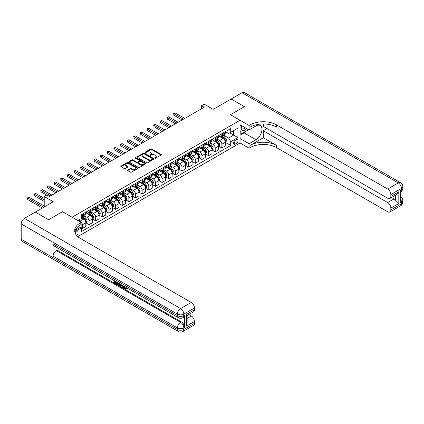 <?xml version="1.0" encoding="UTF-8"?>
<svg xmlns="http://www.w3.org/2000/svg" width="424" height="424" viewBox="0 0 424 424"><rect width="100%" height="100%" fill="white"/><g stroke="black" fill="none" stroke-linecap="round" stroke-linejoin="round"><path stroke-width="0.64" d="M154.813 158.194A0.514 0.297 0 0 0 155.544 158.194L161.083 154.993A0.737 0.424 0 0 0 161.3 154.691A0.737 0.424 0 0 0 161.083 154.394L151.697 148.972A0.737 0.424 0 0 0 150.653 148.972L145.109 152.174A0.514 0.297 0 0 0 145.84 152.592L146.556 152.179A2.359 1.362 0 0 1 149.895 152.179L150.679 152.629A2.359 1.362 0 0 1 151.368 153.594A2.359 1.362 0 0 1 150.679 154.559L149.964 154.972A0.514 0.297 0 0 0 150.69 155.396L151.41 154.977A2.359 1.362 0 0 1 154.749 154.977L155.529 155.433A2.359 1.362 0 0 1 156.223 156.398A2.359 1.362 0 0 1 155.529 157.357L154.813 157.77A0.514 0.297 0 0 0 154.813 158.194L154.813 157.77M76.776 235.633A2.406 1.389 120 0 0 78 233.544A2.406 1.389 120 0 0 77.566 231.886A2.406 1.389 120 0 0 76.362 232.002A2.406 1.389 120 0 0 75.207 233.195M127.751 169.992A0.737 0.424 0 0 0 127.539 170.294A0.737 0.424 0 0 0 127.751 170.596L130.385 172.118A0.737 0.424 0 0 0 131.429 172.118L137.588 168.561A0.737 0.424 0 0 0 137.8 168.259A0.737 0.424 0 0 0 137.588 167.957L128.196 162.54A0.737 0.424 0 0 0 127.152 162.54L120.999 166.091A0.737 0.424 0 0 0 120.782 166.393A0.737 0.424 0 0 0 120.999 166.696L124.179 168.529A0.737 0.424 0 0 0 125.223 168.529L127.857 167.008A0.737 0.424 0 0 0 128.075 166.712A0.737 0.424 0 0 0 127.857 166.409L126.278 165.498A1.972 1.139 0 0 1 125.7 164.692A1.972 1.139 0 0 1 126.919 163.638A1.972 1.139 0 0 1 129.071 163.887L135.251 167.453A1.972 1.139 0 0 1 135.828 168.259A1.972 1.139 0 0 1 134.609 169.314A1.972 1.139 0 0 1 132.463 169.065L131.429 168.471A0.737 0.424 0 0 0 130.385 168.471L127.751 169.992L127.751 170.596L130.385 169.086L130.385 168.471M263.309 123.962L263.309 126.432L387.663 198.225A4.51 2.602 -120 0 0 389.916 198.448L396.435 194.685L398.82 191.781L398.82 203.504L390.849 208.105L390.849 209.912L401.48 203.78L401.48 202.243L400.68 202.704L400.68 190.429L401.48 189.973L401.48 188.436L390.849 194.574A4.51 2.602 -120 0 0 387.663 189.051L398.29 182.914L242.056 92.713L231.16 99.004L244.447 106.673L230.471 114.74L244.42 106.689L231.133 99.02L213.198 109.371L204.167 104.156L201.506 105.693L204.167 107.224L49.523 196.508L46.868 194.971L44.213 196.508L44.213 206.939M21.2 239.247L177.433 329.448A4.51 2.602 120 0 0 178.372 331.51L22.133 241.309A4.51 2.602 -60 0 1 21.2 239.247L21.2 223.904A4.51 2.602 -60 0 1 24.391 218.381L35.282 212.09L48.569 219.764L62.545 211.693L48.596 219.749L35.309 212.074L53.244 201.723L44.213 196.508M75.212 230.301L81.143 226.882L81.143 222.43L62.545 211.693L72.112 217.215L240.037 120.262L240.037 142.968L249.068 148.183L250.028 147.632A18.789 10.849 180 0 1 276.596 147.632L387.663 211.756A4.51 2.602 -120 0 0 389.916 211.979A4.51 2.602 -120 0 0 390.849 209.912M250.028 124.926A18.789 10.849 180 0 1 276.596 124.926L276.596 127.136A18.789 10.849 180 0 0 250.028 127.136L250.028 124.926L249.068 125.478L230.471 114.74L240.037 120.262M146.609 162.747A0.737 0.424 0 0 0 147.653 162.747L153.806 159.196A0.737 0.424 0 0 0 154.023 158.894A0.737 0.424 0 0 0 153.806 158.592L144.42 153.175A0.737 0.424 0 0 0 143.376 153.175L137.222 156.726A0.737 0.424 0 0 0 137.005 157.028A0.737 0.424 0 0 0 137.222 157.331L146.609 162.747M135.627 158.306A0.514 0.297 0 0 1 136.152 158.38L145.686 163.887L139.544 167.432A0.737 0.424 0 0 1 138.5 167.432L129.108 162.01L131.742 160.5L131.742 159.89L129.108 161.412A0.737 0.424 0 0 0 128.896 161.708A0.737 0.424 0 0 0 129.108 162.01L129.108 161.412M131.742 160.5A0.737 0.424 0 0 1 132.786 160.5L132.786 159.89A0.737 0.424 0 0 0 131.742 159.89M132.786 159.89L136.597 162.085A0.737 0.424 0 0 0 137.636 162.085L139.385 161.078A0.737 0.424 0 0 0 139.602 160.776A0.737 0.424 0 0 0 139.385 160.473L135.42 158.189A0.514 0.297 0 0 1 136.152 157.765L145.697 163.277A0.737 0.424 0 0 1 145.914 163.579A0.737 0.424 0 0 1 145.697 163.881L145.697 163.277M236.369 139.687L235.198 140.36A2.332 1.346 120 0 0 233.677 142.411A2.332 1.346 120 0 0 234.037 144.282A2.332 1.346 120 0 0 235.198 144.165L236.369 143.492A2.332 1.346 120 0 0 237.891 141.436A2.332 1.346 120 0 0 237.535 139.57A2.332 1.346 120 0 0 236.369 139.687M77.799 236.634L240.037 142.968M225.393 131.631L228.61 133.486L230.736 132.262L230.736 128.546L81.408 214.761L81.408 218.471L77.846 220.528M230.736 132.262L237.912 128.117L237.912 137.567L230.736 141.711L228.61 138.028L223.326 134.98M225.393 142.337L230.736 145.421L230.736 141.711M230.736 145.421L81.408 231.637L81.408 227.921L74.783 231.748M201.506 105.693L201.506 108.761M229.728 132.845L233.661 135.113L233.661 130.571L237.912 128.117M228.61 138.028L233.661 135.113L237.912 137.567M81.408 227.953L82.367 228.504L82.367 224.794A3.005 1.733 -120 0 0 80.242 221.111L78.541 220.13M82.367 228.504L85.818 226.511L85.818 222.801A3.005 1.733 -120 0 0 83.692 219.118L81.408 217.798M85.897 222.876L89.008 224.672L89.008 220.957A3.005 1.733 -120 0 0 86.883 217.279L83.83 215.514M89.008 224.672L92.464 222.679L92.464 218.964A3.005 1.733 -120 0 0 90.338 215.281L85.818 212.673M92.543 219.044L95.649 220.835L95.649 217.125A3.005 1.733 -120 0 0 93.524 213.442L90.471 211.682M95.649 220.835L99.105 218.842L99.105 215.127A3.005 1.733 -120 0 0 96.979 211.449L92.464 208.841M99.184 215.207L102.295 217.003L102.295 213.288A3.005 1.733 -120 0 0 100.17 209.604L97.117 207.845M102.295 217.003L105.746 215.005L105.746 211.295A3.005 1.733 -120 0 0 103.62 207.612L99.105 205.004M105.825 211.369L108.936 213.166L108.936 209.456A3.005 1.733 -120 0 0 106.811 205.773L103.758 204.008M108.936 213.166L112.392 211.173L112.392 207.458A3.005 1.733 -120 0 0 110.267 203.78L105.746 201.172M112.471 207.537L115.577 209.329L115.577 205.619A3.005 1.733 -120 0 0 113.452 201.935L110.399 200.176M115.577 209.329L119.033 207.336L119.033 203.626A3.005 1.733 -120 0 0 116.907 199.943L112.392 197.335M119.112 203.7L122.223 205.497L122.223 201.782A3.005 1.733 -120 0 0 120.098 198.103L117.045 196.339M122.223 205.497L125.674 203.504L125.674 199.789A3.005 1.733 -120 0 0 123.548 196.105L119.033 193.498M125.753 199.868L128.864 201.66L128.864 197.95A3.005 1.733 -120 0 0 126.739 194.266L123.686 192.507M128.864 201.66L132.32 199.667L132.32 195.952A3.005 1.733 -120 0 0 130.195 192.273L125.674 189.666M132.399 196.031L135.505 197.828L135.505 194.113A3.005 1.733 -120 0 0 133.38 190.429L130.327 188.669M135.505 197.828L138.961 195.83L138.961 192.12A3.005 1.733 -120 0 0 136.835 188.436L132.32 185.829M139.04 192.194L142.151 193.991L142.151 190.281A3.005 1.733 -120 0 0 140.026 186.597L136.973 184.832M142.151 193.991L145.602 191.998L145.602 188.282A3.005 1.733 -120 0 0 143.476 184.604L138.961 181.997M145.681 188.362L148.792 190.153L148.792 186.443A3.005 1.733 -120 0 0 146.667 182.76L143.614 181M148.792 190.153L152.248 188.161L152.248 184.451A3.005 1.733 -120 0 0 150.123 180.767L145.602 178.16M152.327 184.525L155.433 186.322L155.433 182.606A3.005 1.733 -120 0 0 153.308 178.928L150.255 177.163M155.433 186.322L158.889 184.323L158.889 180.613A3.005 1.733 -120 0 0 156.763 176.93L152.248 174.322M158.968 180.693L162.079 182.484L162.079 178.774A3.005 1.733 -120 0 0 159.954 175.091L156.901 173.331M162.079 182.484L165.53 180.492L165.53 176.776A3.005 1.733 -120 0 0 163.404 173.098L158.889 170.49M165.609 176.856L168.72 178.652L168.72 174.937A3.005 1.733 -120 0 0 166.595 171.254L163.542 169.494M168.72 178.652L172.176 176.654L172.176 172.944A3.005 1.733 -120 0 0 170.051 169.261L165.53 166.653M172.255 173.018L175.361 174.815L175.361 171.1A3.005 1.733 -120 0 0 173.236 167.422L170.183 165.657M175.361 174.815L178.817 172.822L178.817 169.107A3.005 1.733 -120 0 0 176.691 165.429L172.176 162.816M178.896 169.187L182.007 170.978L182.007 167.268A3.005 1.733 -120 0 0 179.882 163.584L176.829 161.825M182.007 170.978L185.458 168.985L185.458 165.275A3.005 1.733 -120 0 0 183.332 161.592L178.817 158.984M185.537 165.349L188.648 167.146L188.648 163.431A3.005 1.733 -120 0 0 186.523 159.753L183.47 157.988M188.648 167.146L192.104 165.148L192.104 161.438A3.005 1.733 -120 0 0 189.978 157.755L185.458 155.147M192.183 161.512L195.289 163.309L195.289 159.599A3.005 1.733 -120 0 0 193.164 155.915L190.111 154.156M195.289 163.309L198.745 161.316L198.745 157.601A3.005 1.733 -120 0 0 196.619 153.923L192.104 151.315M198.824 157.68L201.935 159.477L201.935 155.762A3.005 1.733 -120 0 0 199.81 152.078L196.757 150.319M201.935 159.477L205.386 157.479L205.386 153.769A3.005 1.733 -120 0 0 203.26 150.085L198.745 147.478M205.465 153.843L208.576 155.64L208.576 151.924A3.005 1.733 -120 0 0 206.451 148.246L203.398 146.481M208.576 155.64L212.032 153.647L212.032 149.932A3.005 1.733 -120 0 0 209.907 146.254L205.386 143.641M212.111 150.011L215.217 151.803L215.217 148.093A3.005 1.733 -120 0 0 213.092 144.409L210.039 142.649M215.217 151.803L218.673 149.81L218.673 146.1A3.005 1.733 -120 0 0 216.547 142.416L212.032 139.809M218.752 146.174L221.863 147.971L221.863 144.255A3.005 1.733 -120 0 0 219.738 140.577L216.685 138.812M221.863 147.971L225.314 145.973L225.314 142.263A3.005 1.733 -120 0 0 223.188 138.579L218.673 135.972M218.752 135.468L219.738 136.035A3.005 1.733 -120 0 0 221.238 136.184A3.005 1.733 -120 0 0 221.863 134.805L221.863 133.671M212.111 139.3L213.092 139.867A3.005 1.733 -120 0 0 214.597 140.021A3.005 1.733 -120 0 0 215.217 138.643L215.217 137.508M205.465 143.137L206.451 143.704A3.005 1.733 -120 0 0 207.956 143.853A3.005 1.733 -120 0 0 208.576 142.475L208.576 141.34M198.824 146.974L199.81 147.541A3.005 1.733 -120 0 0 201.31 147.69A3.005 1.733 -120 0 0 201.935 146.312L201.935 145.178M192.183 150.806L193.164 151.373A3.005 1.733 -120 0 0 194.669 151.522A3.005 1.733 -120 0 0 195.289 150.149L195.289 149.01M185.537 154.643L186.523 155.211A3.005 1.733 -120 0 0 188.028 155.359A3.005 1.733 -120 0 0 188.648 153.981L188.648 152.847M178.896 158.475L179.882 159.042A3.005 1.733 -120 0 0 181.382 159.196A3.005 1.733 -120 0 0 182.007 157.818L182.007 156.684M172.255 162.312L173.236 162.88A3.005 1.733 -120 0 0 174.741 163.028A3.005 1.733 -120 0 0 175.361 161.65L175.361 160.516M165.609 166.15L166.595 166.717A3.005 1.733 -120 0 0 168.1 166.865A3.005 1.733 -120 0 0 168.72 165.487L168.72 164.353M158.968 169.982L159.954 170.549A3.005 1.733 -120 0 0 161.454 170.697A3.005 1.733 -120 0 0 162.079 169.324L162.079 168.19M152.327 173.819L153.308 174.386A3.005 1.733 -120 0 0 154.813 174.534A3.005 1.733 -120 0 0 155.433 173.156L155.433 172.022M145.681 177.651L146.667 178.218A3.005 1.733 -120 0 0 148.172 178.372A3.005 1.733 -120 0 0 148.792 176.994L148.792 175.859M139.04 181.488L140.026 182.055A3.005 1.733 -120 0 0 141.526 182.203A3.005 1.733 -120 0 0 142.151 180.831L142.151 179.691M132.399 185.325L133.38 185.892A3.005 1.733 -120 0 0 134.885 186.041A3.005 1.733 -120 0 0 135.505 184.663L135.505 183.528M125.753 189.157L126.739 189.724A3.005 1.733 -120 0 0 128.244 189.873A3.005 1.733 -120 0 0 128.864 188.5L128.864 187.366M119.112 192.994L120.098 193.561A3.005 1.733 -120 0 0 121.598 193.71A3.005 1.733 -120 0 0 122.223 192.332L122.223 191.198M112.471 196.826L113.452 197.399A3.005 1.733 -120 0 0 114.957 197.547A3.005 1.733 -120 0 0 115.577 196.169L115.577 195.035M105.825 200.663L106.811 201.23A3.005 1.733 -120 0 0 108.316 201.379A3.005 1.733 -120 0 0 108.936 200.006L108.936 198.867M99.184 204.501L100.17 205.068A3.005 1.733 -120 0 0 101.67 205.216A3.005 1.733 -120 0 0 102.295 203.838L102.295 202.704M92.543 208.332L93.524 208.899A3.005 1.733 -120 0 0 95.029 209.048A3.005 1.733 -120 0 0 95.649 207.675L95.649 206.541M85.897 212.17L86.883 212.737A3.005 1.733 -120 0 0 88.388 212.885A3.005 1.733 -120 0 0 89.008 211.507L89.008 210.373M221.238 136.184L224.694 134.191A3.005 1.733 -120 0 0 225.314 132.813L225.314 131.679M214.597 140.021L218.053 138.023A3.005 1.733 -120 0 0 218.673 136.65L218.673 135.51M207.956 143.853L211.406 141.86A3.005 1.733 -120 0 0 212.032 140.482L212.032 139.348M201.31 147.69L204.766 145.692A3.005 1.733 -120 0 0 205.386 144.319L205.386 143.185M194.669 151.522L198.125 149.529A3.005 1.733 -120 0 0 198.745 148.151L198.745 147.017M188.028 155.359L191.478 153.366A3.005 1.733 -120 0 0 192.104 151.988L192.104 150.854M181.382 159.196L184.838 157.198A3.005 1.733 -120 0 0 185.458 155.825L185.458 154.686M174.741 163.028L178.197 161.035A3.005 1.733 -120 0 0 178.817 159.657L178.817 158.523M168.1 166.865L171.55 164.867A3.005 1.733 -120 0 0 172.176 163.494L172.176 162.36M161.454 170.697L164.91 168.704A3.005 1.733 -120 0 0 165.53 167.326L165.53 166.192M154.813 174.534L158.269 172.542A3.005 1.733 -120 0 0 158.889 171.163L158.889 170.029M148.172 178.372L151.622 176.373A3.005 1.733 -120 0 0 152.248 175.001L152.248 173.861M141.526 182.203L144.982 180.211A3.005 1.733 -120 0 0 145.602 178.833L145.602 177.698M134.885 186.041L138.341 184.048A3.005 1.733 -120 0 0 138.961 182.67L138.961 181.536M128.244 189.873L131.694 187.88A3.005 1.733 -120 0 0 132.32 186.502L132.32 185.368M121.598 193.71L125.053 191.717A3.005 1.733 -120 0 0 125.674 190.339L125.674 189.205M114.957 197.547L118.413 195.549A3.005 1.733 -120 0 0 119.033 194.176L119.033 193.037M108.316 201.379L111.766 199.386A3.005 1.733 -120 0 0 112.392 198.008L112.392 196.874M101.67 205.216L105.126 203.223A3.005 1.733 -120 0 0 105.746 201.845L105.746 200.711M95.029 209.048L98.485 207.055A3.005 1.733 -120 0 0 99.105 205.677L99.105 204.543M88.388 212.885L91.838 210.892A3.005 1.733 -120 0 0 92.464 209.514L92.464 208.38M81.408 216.844A3.005 1.733 -120 0 0 81.742 216.722L85.198 214.724A3.005 1.733 -120 0 0 85.818 213.352L85.818 212.212M81.742 216.722A3.005 1.733 -120 0 0 82.367 215.344L82.367 214.21M80.889 227.026L81.408 227.921M155.02 158.269L155.529 157.972A2.359 1.362 0 0 0 156.223 157.007L156.223 156.398M151.368 153.594L151.368 154.209A2.359 1.362 0 0 1 150.679 155.173L150.165 155.465M161.072 154.999L151.697 149.587A0.737 0.424 0 0 0 150.653 149.587L145.315 152.667M153.801 159.201L144.42 153.785A0.737 0.424 0 0 0 143.376 153.785L137.233 157.336M152.502 159.106A0.514 0.297 0 0 0 152.502 158.682L144.261 153.928A0.514 0.297 0 0 0 143.535 153.928L142.777 154.363A2.359 1.362 0 0 0 142.082 155.327A2.359 1.362 0 0 0 142.777 156.292L148.411 159.541A2.359 1.362 0 0 0 151.75 159.541L152.502 159.106L152.502 159.721A0.514 0.297 0 0 0 152.656 159.509L152.656 158.894M142.082 155.327L142.082 155.942A2.359 1.362 0 0 0 142.777 156.901L142.777 156.292M152.502 159.721L151.75 160.155A2.359 1.362 0 0 1 148.411 160.155L142.777 156.901M132.786 160.5L136.597 162.699A0.737 0.424 0 0 0 137.636 162.699L139.385 161.692A0.737 0.424 0 0 0 139.602 161.39L139.602 160.776M140.545 164.369A1.972 1.139 0 0 0 142.697 164.613A1.972 1.139 0 0 0 143.916 163.563A1.972 1.139 0 0 0 143.339 162.758L141.16 161.502A0.737 0.424 0 0 0 140.116 161.502L138.367 162.509A0.737 0.424 0 0 0 138.15 162.811A0.737 0.424 0 0 0 138.367 163.113L140.545 164.369L140.545 164.984A1.972 1.139 0 0 0 142.697 165.228A1.972 1.139 0 0 0 143.916 164.178L143.916 163.563M138.15 162.811L138.15 163.426A0.737 0.424 0 0 0 138.367 163.722L138.367 163.113M140.545 164.984L138.367 163.722M135.828 168.259L135.828 168.874A1.972 1.139 0 0 1 134.609 169.929A1.972 1.139 0 0 1 132.463 169.679L131.429 169.086A0.737 0.424 0 0 0 130.385 169.086M125.7 164.692L125.7 165.307A1.972 1.139 0 0 0 126.278 166.113L126.278 165.498M127.847 167.019L126.278 166.113M137.588 167.957L137.588 168.561L128.196 163.15A0.737 0.424 0 0 0 127.152 163.15L121.01 166.701M225.314 142.385L225.955 142.019L226.485 140.482A1.993 1.15 -120 0 0 225.849 138.786L223.676 135.887A5.75 3.318 -120 0 0 223.051 135.139M220.893 137.254A5.75 3.318 -120 0 0 219.712 136.019M224.773 140.938L225.409 140.567A1.993 1.15 -120 0 0 224.842 139.369L222.669 136.47A5.75 3.318 -120 0 0 222.038 135.722M221.508 136.03A4.77 2.756 60 0 1 222.287 136.92L224.126 139.374M184.769 118.423L175.229 112.917L173.904 113.685L173.904 115.217L182.113 119.955M221.402 136.088A5.75 3.318 60 0 1 222.033 136.841L223.475 138.765M173.904 115.217L173.607 113.515L183.438 119.192M173.607 113.515L175.229 112.917M218.673 146.222L219.309 145.851L219.844 144.319A1.993 1.15 -120 0 0 219.208 142.623L217.035 139.724A5.75 3.318 -120 0 0 216.41 138.971M214.247 141.086A5.75 3.318 -120 0 0 213.071 139.856M218.127 144.769L218.768 144.404A1.993 1.15 -120 0 0 218.196 143.206L216.028 140.307A5.75 3.318 -120 0 0 215.397 139.554M214.862 139.862A4.77 2.756 60 0 1 215.646 140.752L217.486 143.206M178.128 122.26L168.588 116.754L167.257 117.517L167.257 119.054L175.467 123.792M214.761 139.925A5.75 3.318 60 0 1 215.387 140.673L216.834 142.602M167.257 119.054L166.966 117.347L176.797 123.024M166.966 117.347L168.588 116.754M212.032 150.054L212.668 149.688L213.198 148.151A1.993 1.15 -120 0 0 212.562 146.455L210.394 143.561A5.75 3.318 -120 0 0 209.763 142.809M207.606 144.923A5.75 3.318 -120 0 0 206.43 143.694M211.486 148.607L212.122 148.236A1.993 1.15 -120 0 0 211.555 147.038L209.382 144.144A5.75 3.318 -120 0 0 208.756 143.392M208.221 143.699A4.77 2.756 60 0 1 209.006 144.589L210.839 147.043M171.482 126.092L161.947 120.586L160.617 121.354L160.617 122.886L168.826 127.629M208.12 143.757A5.75 3.318 60 0 1 208.746 144.51L210.187 146.439M160.617 122.886L160.325 121.185L170.157 126.861M160.325 121.185L161.947 120.586M205.386 153.891L206.027 153.52L206.557 151.988A1.993 1.15 -120 0 0 205.921 150.292L203.748 147.393A5.75 3.318 -120 0 0 203.123 146.64M200.965 148.76A5.75 3.318 -120 0 0 199.784 147.526M204.845 152.444L205.481 152.073A1.993 1.15 -120 0 0 204.914 150.875L202.741 147.976A5.75 3.318 -120 0 0 202.11 147.223M201.58 147.536A4.77 2.756 60 0 1 202.359 148.427L204.198 150.88M164.841 129.93L155.301 124.423L153.976 125.186L153.976 126.723L162.185 131.461M201.474 147.594A5.75 3.318 60 0 1 202.105 148.347L203.547 150.271M153.976 126.723L153.679 125.022L163.51 130.698M153.679 125.022L155.301 124.423M198.745 157.728L199.381 157.357L199.916 155.825A1.993 1.15 -120 0 0 199.28 154.129L197.107 151.23A5.75 3.318 -120 0 0 196.482 150.478M194.319 152.592A5.75 3.318 -120 0 0 193.143 151.363M198.199 156.276L198.84 155.91A1.993 1.15 -120 0 0 198.268 154.712L196.1 151.813A5.75 3.318 -120 0 0 195.469 151.061M194.934 151.368A4.77 2.756 60 0 1 195.718 152.258L197.558 154.712M158.2 133.761L148.66 128.255L147.329 129.023L147.329 130.56L155.539 135.298M194.833 151.426A5.75 3.318 60 0 1 195.459 152.179L196.906 154.108M147.329 130.56L147.038 128.854L156.869 134.53M147.038 128.854L148.66 128.255M241.744 125.7A4.887 2.82 120 0 0 242.078 130.454A4.887 2.82 120 0 0 246.333 128.737A4.887 2.82 120 0 0 246.54 128.467M240.037 126.58L240.631 125.053M247.902 129.256L247.473 130.359L241.738 133.671L240.037 131.249M240.037 132.691L241.738 133.671M241.908 125.79A3.344 1.929 120 0 0 242.305 128.811A3.344 1.929 120 0 0 245.12 127.645M240.037 138.521L249.068 143.736L255.979 139.745A8.454 4.881 120 0 0 261.502 132.299A8.454 4.881 120 0 0 260.204 125.52A8.454 4.881 120 0 0 255.979 125.939L249.068 129.93L249.068 125.478M249.068 143.736L249.068 148.183M263.309 137.752L250.028 145.421A18.789 10.849 180 0 1 276.596 145.421L263.309 137.752L263.309 130.788L267.083 128.61M390.849 208.105A4.51 2.602 -120 0 0 387.663 202.582L394.039 198.898A4.51 2.602 60 0 1 395.634 200.314L395.634 195.146M263.309 130.788L387.663 202.582M242.056 92.713A4.51 2.602 -60 0 1 244.309 92.49L400.548 182.691A4.51 2.602 120 0 0 398.29 182.914A4.51 2.602 60 0 1 401.48 188.436A4.51 2.602 180 0 0 402.8 186.597A4.51 4.51 0 0 0 400.548 182.691M240.037 124.714L249.068 129.93M389.916 198.448A4.51 2.602 -120 0 0 390.849 196.381L398.82 191.781M390.849 194.574L390.849 196.381M276.596 124.926L387.663 189.051M391.585 197.483L394.039 198.898M398.82 203.504L395.634 200.314M246.418 130.968A8.454 4.881 -60 0 1 244.076 132.876L240.037 135.208M240.037 134.222L241.367 133.454M124.174 286.391L125.531 288.585M123.787 286.195L124.73 288.702L125.356 288.776L126.05 288.05L126.5 288.431L125.705 289.269L124.773 289.152L123.331 285.93M121.19 285.898L120.559 286.666L120.082 286.391L120.888 284.515M122.907 285.686L123.543 287.901L123.119 288.145L122.642 287.87L122.282 286.529L120.92 285.744L120.559 286.666M115.259 281.912L115.259 282.691L117.141 283.778L117.141 284.202L116.717 284.451L114.385 283.105L114.385 280.762M116.934 282.236L116.51 282.633L114.835 281.663L114.835 282.941L115.259 282.691M53.085 243.848L177.433 315.642A4.51 2.602 120 0 0 178.372 317.703L54.018 245.909A4.51 2.602 -60 0 1 53.085 243.848L53.085 256.117A4.51 2.602 -60 0 1 56.275 250.595L57.07 250.139L181.419 321.927A4.51 2.602 60 0 1 184.61 327.45L184.61 315.18A4.51 2.602 60 0 1 183.677 317.242L182.877 317.703A4.51 2.602 -120 0 0 183.815 315.642L184.61 315.18M57.07 250.139L57.07 247.674M119.913 283.953L119.944 284.451L120.363 284.213L119.928 285.426L118.471 285.463L117.326 284.801L117.326 282.464M81.143 222.43L80.189 222.982A18.789 10.849 0 0 0 74.682 230.656A18.789 10.849 0 0 0 80.189 238.325L191.251 302.445A4.51 2.602 60 0 1 194.441 307.967L183.815 314.105L183.815 315.642A4.51 2.602 0 0 1 177.433 315.642L177.433 314.105L21.2 223.904M186.47 314.38L187.132 315.382L187.132 323.263L186.47 326.104L186.47 314.38L194.441 309.78L194.441 307.967M194.441 309.78A4.51 2.602 60 0 1 193.508 311.841L187.132 315.525M188.802 314.56L191.251 315.975A4.51 2.602 60 0 1 194.441 321.498L186.47 326.104M184.61 327.45L183.815 327.911L183.815 329.448L194.441 323.311L194.441 321.498M194.441 323.311A4.51 2.602 60 0 1 193.508 325.372L182.877 331.51A4.51 2.602 -120 0 0 183.815 329.448A4.51 2.602 0 0 1 177.433 329.448L177.433 327.911L53.085 256.117M80.189 222.982L80.189 225.192A18.789 10.849 0 0 0 74.783 231.758M114.835 282.941L116.717 284.027L117.141 283.778M116.717 284.027L116.717 284.451M114.835 281.022L116.701 282.098M116.51 282.209L116.51 282.633M119.944 284.451L119.504 285.67M117.777 282.723L117.777 284.637L118.434 285.018L119.186 285.193L119.462 283.693M118.206 282.967L118.206 284.393L119.616 284.949M117.777 284.637L118.206 284.393M118.434 285.018L118.863 284.774M122.313 285.341L123.119 288.145M121.306 284.758L121.057 285.4L122.144 286.025L121.895 285.098M121.577 284.912L121.985 285.442M121.057 285.4L121.481 285.151M124.73 288.702L125.16 288.452M123.744 286.64L124.153 286.401M125.626 288.294L126.076 288.675L126.5 288.431M126.076 288.675L125.705 289.269M192.104 161.56L192.74 161.194L193.27 159.657A1.993 1.15 -120 0 0 192.634 157.961L190.466 155.062A5.75 3.318 -120 0 0 189.835 154.315M187.678 156.429A5.75 3.318 -120 0 0 186.502 155.195M191.558 160.113L192.194 159.742A1.993 1.15 -120 0 0 191.627 158.544L189.454 155.645A5.75 3.318 -120 0 0 188.828 154.898M188.293 155.205A4.77 2.756 60 0 1 189.078 156.096L190.911 158.549M151.554 137.599L142.019 132.092L140.689 132.86L140.689 134.392L148.898 139.13M188.192 155.263A5.75 3.318 60 0 1 188.818 156.016L190.259 157.94M140.689 134.392L140.397 132.691L150.228 138.367M140.397 132.691L142.019 132.092M185.458 165.397L186.099 165.026L186.629 163.494A1.993 1.15 -120 0 0 185.993 161.798L183.82 158.899A5.75 3.318 -120 0 0 183.195 158.147M181.037 160.261A5.75 3.318 -120 0 0 179.856 159.032M184.917 163.945L185.553 163.579A1.993 1.15 -120 0 0 184.986 162.381L182.813 159.482A5.75 3.318 -120 0 0 182.182 158.73M181.652 159.037A4.77 2.756 60 0 1 182.431 159.933L184.27 162.381M144.913 141.436L135.373 135.929L134.048 136.692L134.048 138.229L142.257 142.968M181.546 159.101A5.75 3.318 60 0 1 182.177 159.848L183.619 161.777M134.048 138.229L133.751 136.523L143.582 142.199M133.751 136.523L135.373 135.929M178.817 169.229L179.453 168.863L179.988 167.326A1.993 1.15 -120 0 0 179.352 165.63L177.179 162.737A5.75 3.318 -120 0 0 176.554 161.984M174.391 164.099A5.75 3.318 -120 0 0 173.215 162.869M178.271 167.782L178.912 167.411A1.993 1.15 -120 0 0 178.34 166.213L176.172 163.32A5.75 3.318 -120 0 0 175.541 162.567M175.006 162.874A4.77 2.756 60 0 1 175.79 163.765L177.63 166.219M138.272 145.268L128.732 139.761L127.401 140.529L127.401 142.061L135.611 146.805M174.905 162.933A5.75 3.318 60 0 1 175.531 163.685L176.978 165.614M127.401 142.061L127.11 140.36L136.941 146.036M127.11 140.36L128.732 139.761M172.176 173.066L172.812 172.701L173.342 171.163A1.993 1.15 -120 0 0 172.706 169.468L170.538 166.568A5.75 3.318 -120 0 0 169.907 165.816M167.75 167.936A5.75 3.318 -120 0 0 166.574 166.701M171.63 171.619L172.266 171.248A1.993 1.15 -120 0 0 171.699 170.051L169.526 167.151A5.75 3.318 -120 0 0 168.9 166.399M168.365 166.712A4.77 2.756 60 0 1 169.149 167.602L170.983 170.056M131.626 149.105L122.091 143.598L120.761 144.367L120.761 145.898L128.97 150.637M168.264 166.77A5.75 3.318 60 0 1 168.89 167.522L170.331 169.446M120.761 145.898L120.469 144.197L130.3 149.873M120.469 144.197L122.091 143.598M165.53 176.903L166.171 176.532L166.701 175.001A1.993 1.15 -120 0 0 166.065 173.305L163.892 170.406A5.75 3.318 -120 0 0 163.267 169.653M161.109 171.768A5.75 3.318 -120 0 0 159.928 170.538M164.989 175.451L165.625 175.086A1.993 1.15 -120 0 0 165.058 173.888L162.885 170.989A5.75 3.318 -120 0 0 162.254 170.236M161.724 170.543A4.77 2.756 60 0 1 162.503 171.434L164.342 173.888M124.985 152.937L115.445 147.43L114.12 148.199L114.12 149.736L122.329 154.474M161.618 170.602A5.75 3.318 60 0 1 162.249 171.354L163.691 173.284M114.12 149.736L113.823 148.029L123.654 153.705M113.823 148.029L115.445 147.43M158.889 180.735L159.525 180.37L160.06 178.833A1.993 1.15 -120 0 0 159.424 177.137L157.251 174.238A5.75 3.318 -120 0 0 156.626 173.49M154.463 175.605A5.75 3.318 -120 0 0 153.287 174.37M158.343 179.288L158.984 178.917A1.993 1.15 -120 0 0 158.412 177.72L156.244 174.821A5.75 3.318 -120 0 0 155.613 174.073M155.078 174.381A4.77 2.756 60 0 1 155.862 175.271L157.702 177.725M118.344 156.774L108.804 151.267L107.473 152.036L107.473 153.567L115.683 158.311M154.977 174.439A5.75 3.318 60 0 1 155.603 175.192L157.05 177.115M107.473 153.567L107.182 151.866L117.013 157.543M107.182 151.866L108.804 151.267M152.248 184.573L152.884 184.202L153.414 182.67A1.993 1.15 -120 0 0 152.778 180.974L150.61 178.075A5.75 3.318 -120 0 0 149.979 177.322M147.822 179.442A5.75 3.318 -120 0 0 146.646 178.207M151.702 183.12L152.338 182.755A1.993 1.15 -120 0 0 151.771 181.557L149.598 178.658A5.75 3.318 -120 0 0 148.972 177.905M148.437 178.218A4.77 2.756 60 0 1 149.222 179.108L151.055 181.557M111.698 160.611L102.163 155.105L100.833 155.868L100.833 157.405L109.042 162.143M148.336 178.276A5.75 3.318 60 0 1 148.962 179.023L150.403 180.953M100.833 157.405L100.541 155.698L110.373 161.374M100.541 155.698L102.163 155.105M145.602 188.404L146.243 188.039L146.773 186.502A1.993 1.15 -120 0 0 146.137 184.806L143.964 181.912A5.75 3.318 -120 0 0 143.339 181.159M141.181 183.274A5.75 3.318 -120 0 0 139.999 182.044M145.061 186.958L145.697 186.587A1.993 1.15 -120 0 0 145.13 185.389L142.957 182.495A5.75 3.318 -120 0 0 142.326 181.742M141.796 182.05A4.77 2.756 60 0 1 142.575 182.94L144.414 185.394M105.057 164.443L95.517 158.936L94.192 159.705L94.192 161.237L102.401 165.98M141.69 182.108A5.75 3.318 60 0 1 142.321 182.861L143.763 184.79M94.192 161.237L93.895 159.535L103.726 165.212M93.895 159.535L95.517 158.936M138.961 192.242L139.597 191.876L140.132 190.339A1.993 1.15 -120 0 0 139.496 188.643L137.323 185.744A5.75 3.318 -120 0 0 136.698 184.991M134.535 187.111A5.75 3.318 -120 0 0 133.359 185.876M138.415 190.795L139.056 190.424A1.993 1.15 -120 0 0 138.484 189.226L136.316 186.327A5.75 3.318 -120 0 0 135.685 185.574M135.15 185.887A4.77 2.756 60 0 1 135.934 186.777L137.774 189.231M98.416 168.28L88.876 162.774L87.545 163.542L87.545 165.074L95.755 169.812M135.049 185.945A5.75 3.318 60 0 1 135.675 186.698L137.122 188.622M87.545 165.074L87.254 163.373L97.085 169.049M87.254 163.373L88.876 162.774M132.32 196.079L132.956 195.708L133.486 194.176A1.993 1.15 -120 0 0 132.85 192.48L130.682 189.581A5.75 3.318 -120 0 0 130.051 188.828M127.894 190.943A5.75 3.318 -120 0 0 126.718 189.714M131.774 194.627L132.41 194.261A1.993 1.15 -120 0 0 131.843 193.063L129.67 190.164A5.75 3.318 -120 0 0 129.044 189.411M128.509 189.719A4.77 2.756 60 0 1 129.293 190.609L131.127 193.063M91.77 172.112L82.235 166.606L80.905 167.374L80.905 168.911L89.114 173.649M128.408 189.782A5.75 3.318 60 0 1 129.034 190.53L130.475 192.459M80.905 168.911L80.613 167.204L90.445 172.881M80.613 167.204L82.235 166.606M125.674 199.911L126.315 199.545L126.845 198.008A1.993 1.15 -120 0 0 126.209 196.312L124.036 193.413A5.75 3.318 -120 0 0 123.41 192.666M121.253 194.78A5.75 3.318 -120 0 0 120.072 193.551M125.133 198.464L125.769 198.093A1.993 1.15 -120 0 0 125.202 196.895L123.029 193.996A5.75 3.318 -120 0 0 122.398 193.249M121.868 193.556A4.77 2.756 60 0 1 122.647 194.446L124.486 196.9M85.129 175.949L75.589 170.443L74.264 171.211L74.264 172.743L82.473 177.486M121.762 193.614A5.75 3.318 60 0 1 122.393 194.367L123.835 196.291M74.264 172.743L73.967 171.042L83.798 176.718M73.967 171.042L75.589 170.443M119.033 203.748L119.669 203.377L120.204 201.845A1.993 1.15 -120 0 0 119.568 200.149L117.395 197.25A5.75 3.318 -120 0 0 116.77 196.498M114.607 198.618A5.75 3.318 -120 0 0 113.431 197.383M118.487 202.296L119.128 201.93A1.993 1.15 -120 0 0 118.556 200.732L116.388 197.833A5.75 3.318 -120 0 0 115.757 197.081M115.222 197.393A4.77 2.756 60 0 1 116.006 198.284L117.846 200.732M78.488 179.787L68.948 174.28L67.617 175.043L67.617 176.58L75.827 181.318M115.121 197.452A5.75 3.318 60 0 1 115.747 198.199L117.194 200.128M67.617 176.58L67.326 174.879L77.157 180.55M67.326 174.879L68.948 174.28M112.392 207.58L113.028 207.214L113.558 205.677A1.993 1.15 -120 0 0 112.922 203.986L110.754 201.087A5.75 3.318 -120 0 0 110.123 200.335M107.966 202.449A5.75 3.318 -120 0 0 106.79 201.22M111.846 206.133L112.482 205.767A1.993 1.15 -120 0 0 111.915 204.569L109.742 201.67A5.75 3.318 -120 0 0 109.116 200.918M108.581 201.225A4.77 2.756 60 0 1 109.365 202.116L111.199 204.569M71.842 183.619L62.307 178.112L60.977 178.88L60.977 180.412L69.186 185.156M108.48 201.283A5.75 3.318 60 0 1 109.106 202.036L110.547 203.965M60.977 180.412L60.685 178.711L70.517 184.387M60.685 178.711L62.307 178.112M105.746 211.417L106.387 211.051L106.917 209.514A1.993 1.15 -120 0 0 106.281 207.818L104.108 204.919A5.75 3.318 -120 0 0 103.483 204.167M101.325 206.287A5.75 3.318 -120 0 0 100.144 205.052M105.205 209.97L105.841 209.599A1.993 1.15 -120 0 0 105.274 208.401L103.101 205.502A5.75 3.318 -120 0 0 102.47 204.75M101.94 205.062A4.77 2.756 60 0 1 102.719 205.953L104.558 208.407M65.201 187.456L55.661 181.949L54.336 182.718L54.336 184.249L62.545 188.987M101.834 205.121A5.75 3.318 60 0 1 102.465 205.873L103.907 207.797M54.336 184.249L54.039 182.548L63.87 188.224M54.039 182.548L55.661 181.949M99.105 215.254L99.741 214.883L100.276 213.352A1.993 1.15 -120 0 0 99.64 211.656L97.467 208.756A5.75 3.318 -120 0 0 96.842 208.004M94.679 210.119A5.75 3.318 -120 0 0 93.503 208.889M98.559 213.802L99.2 213.436A1.993 1.15 -120 0 0 98.628 212.239L96.46 209.339A5.75 3.318 -120 0 0 95.829 208.587M95.294 208.894A4.77 2.756 60 0 1 96.078 209.785L97.918 212.239M58.56 191.293L49.02 185.781L47.689 186.549L47.689 188.086L55.899 192.825M95.193 208.958A5.75 3.318 60 0 1 95.819 209.705L97.266 211.634M47.689 188.086L47.398 186.38L57.229 192.056M47.398 186.38L49.02 185.781M92.464 219.086L93.1 218.72L93.63 217.183A1.993 1.15 -120 0 0 92.994 215.487L90.826 212.588A5.75 3.318 -120 0 0 90.195 211.841M88.038 213.956A5.75 3.318 -120 0 0 86.862 212.726M91.918 217.639L92.554 217.268A1.993 1.15 -120 0 0 91.987 216.07L89.814 213.171A5.75 3.318 -120 0 0 89.188 212.424M88.653 212.731A4.77 2.756 60 0 1 89.438 213.622L91.271 216.076M51.914 195.125L42.379 189.618L41.049 190.387L41.049 191.918L46.603 195.125M88.552 212.79A5.75 3.318 60 0 1 89.178 213.542L90.619 215.466M41.049 191.918L40.757 190.217L50.589 195.893M40.757 190.217L42.379 189.618M85.818 222.923L86.459 222.552L86.989 221.021A1.993 1.15 -120 0 0 86.353 219.325L84.18 216.426A5.75 3.318 -120 0 0 83.555 215.673M85.277 221.471L85.913 221.105A1.993 1.15 -120 0 0 85.346 219.908L83.173 217.008A5.75 3.318 -120 0 0 82.542 216.256M82.012 216.569A4.77 2.756 60 0 1 82.791 217.459L84.63 219.908M44.213 198.347L35.733 193.455L34.408 194.219L34.408 195.756L44.213 201.416M81.906 216.627A5.75 3.318 60 0 1 82.537 217.38L83.978 219.303M34.408 195.756L34.111 194.054L44.213 199.879M34.111 194.054L35.733 193.455M44.213 206.016L29.092 197.287L27.761 198.056L27.761 199.587L42.352 208.009M27.761 199.587L27.47 197.886L43.677 207.246M27.47 197.886L29.092 197.287M80.242 221.111L83.692 219.118M86.883 217.279L90.338 215.281M93.524 213.442L96.979 211.449M100.17 209.604L103.62 207.612M106.811 205.773L110.267 203.78M113.452 201.935L116.907 199.943M120.098 198.103L123.548 196.105M126.739 194.266L130.195 192.273M133.38 190.429L136.835 188.436M140.026 186.597L143.476 184.604M146.667 182.76L150.123 180.767M153.308 178.928L156.763 176.93M159.954 175.091L163.404 173.098M166.595 171.254L170.051 169.261M173.236 167.422L176.691 165.429M179.882 163.584L183.332 161.592M186.523 159.753L189.978 157.755M193.164 155.915L196.619 153.923M199.81 152.078L203.26 150.085M206.451 148.246L209.907 146.254M213.092 144.409L216.547 142.416M219.738 140.577L223.188 138.579M221.863 134.805L225.314 132.813M221.863 144.255L225.314 142.263M215.217 148.093L218.673 146.1M215.217 138.643L218.673 136.65M208.576 151.924L212.032 149.932M208.576 142.475L212.032 140.482M201.935 155.762L205.386 153.769M201.935 146.312L205.386 144.319M195.289 159.599L198.745 157.601M195.289 150.149L198.745 148.151M188.648 163.431L192.104 161.438M188.648 153.981L192.104 151.988M182.007 167.268L185.458 165.275M182.007 157.818L185.458 155.825M175.361 171.1L178.817 169.107M175.361 161.65L178.817 159.657M168.72 174.937L172.176 172.944M168.72 165.487L172.176 163.494M162.079 178.774L165.53 176.776M162.079 169.324L165.53 167.326M155.433 182.606L158.889 180.613M155.433 173.156L158.889 171.163M148.792 186.443L152.248 184.451M148.792 176.994L152.248 175.001M142.151 190.281L145.602 188.282M142.151 180.831L145.602 178.833M135.505 194.113L138.961 192.12M135.505 184.663L138.961 182.67M128.864 197.95L132.32 195.952M128.864 188.5L132.32 186.502M122.223 201.782L125.674 199.789M122.223 192.332L125.674 190.339M115.577 205.619L119.033 203.626M115.577 196.169L119.033 194.176M108.936 209.456L112.392 207.458M108.936 200.006L112.392 198.008M102.295 213.288L105.746 211.295M102.295 203.838L105.746 201.845M95.649 217.125L99.105 215.127M95.649 207.675L99.105 205.677M89.008 220.957L92.464 218.964M89.008 211.507L92.464 209.514M82.367 224.794L85.818 222.801M82.367 215.344L85.818 213.352M233.82 142.019L236.369 143.492M233.555 143.211L235.198 144.165M155.529 157.972L155.529 157.357M149.964 155.396L149.964 154.972M150.679 155.173L150.679 154.559M145.109 152.592L145.109 152.174M150.653 149.587L150.653 148.972M151.697 149.587L151.697 148.972M161.083 154.993L161.083 154.394M137.222 157.331L137.222 156.726M143.376 153.785L143.376 153.175M144.42 153.785L144.42 153.175M153.806 159.196L153.806 158.592M148.411 160.155L148.411 159.541M151.75 160.155L151.75 159.541M136.597 162.699L136.597 162.085M137.636 162.699L137.636 162.085M139.385 161.692L139.385 161.078M136.152 158.38L136.152 157.765M131.429 169.086L131.429 168.471M132.463 169.679L132.463 169.065M127.857 167.008L127.857 166.409M120.999 166.696L120.999 166.091M127.152 163.15L127.152 162.54M128.196 163.15L128.196 162.54M225.165 141.277L226.469 140.519M222.669 136.47L223.676 135.887M221.1 137.376L222.033 136.841M224.842 139.369L225.849 138.786M224.683 140.148L225.409 140.567M218.524 145.109L219.828 144.356M216.028 140.307L217.035 139.724M214.459 141.208L215.387 140.673M218.196 143.206L219.208 142.623M218.037 143.985L218.768 144.404M211.883 148.946L213.187 148.193M209.382 144.144L210.394 143.561M207.818 145.045L208.746 144.51M211.555 147.038L212.562 146.455M211.396 147.817L212.122 148.236M205.237 152.778L206.541 152.025M202.741 147.976L203.748 147.393M201.172 148.882L202.105 148.347M204.914 150.875L205.921 150.292M204.755 151.654L205.481 152.073M198.596 156.615L199.9 155.862M196.1 151.813L197.107 151.23M194.531 152.714L195.459 152.179M198.268 154.712L199.28 154.129M198.109 155.486L198.84 155.91M250.028 145.421L250.028 147.632M276.596 145.421L276.596 147.632M400.68 199.349A4.51 2.602 60 0 1 401.48 202.243A4.51 2.602 180 0 0 402.8 200.404A4.51 4.51 0 0 0 400.68 196.582M400.548 205.841A4.51 4.51 0 0 0 402.8 201.935A4.51 2.602 0 0 1 401.48 203.78A4.51 2.602 60 0 1 400.548 205.841L389.916 211.979M400.68 191.955A4.51 4.51 0 0 0 402.8 188.129A4.51 2.602 0 0 1 401.48 189.973A4.51 2.602 60 0 1 400.68 191.945M244.076 132.876L255.979 139.745M24.391 218.381L180.624 308.582L191.251 302.445M56.275 250.595L180.624 322.388L181.419 321.927M187.132 318.355L191.251 315.975M180.624 308.582A4.51 2.602 120 0 0 177.433 314.105A4.51 2.602 180 0 0 183.815 314.105A4.51 2.602 -120 0 0 180.624 308.582M180.624 322.388A4.51 2.602 120 0 0 177.433 327.911A4.51 2.602 180 0 0 183.815 327.911A4.51 2.602 -120 0 0 180.624 322.388M191.955 160.452L193.259 159.694M189.454 155.645L190.466 155.062M187.89 156.551L188.818 156.016M191.627 158.544L192.634 157.961M191.468 159.323L192.194 159.742M185.309 164.284L186.613 163.532M182.813 159.482L183.82 158.899M181.244 160.389L182.177 159.848M184.986 162.381L185.993 161.798M184.827 163.161L185.553 163.579M178.668 168.121L179.972 167.369M176.172 163.32L177.179 162.737M174.603 164.221L175.531 163.685M178.34 166.213L179.352 165.63M178.181 166.992L178.912 167.411M172.027 171.953L173.331 171.201M169.526 167.151L170.538 166.568M167.962 168.058L168.89 167.522M171.699 170.051L172.706 169.468M171.54 170.83L172.266 171.248M165.381 175.79L166.685 175.038M162.885 170.989L163.892 170.406M161.316 171.89L162.249 171.354M165.058 173.888L166.065 173.305M164.899 174.662L165.625 175.086M158.74 179.628L160.044 178.875M156.244 174.821L157.251 174.238M154.675 175.727L155.603 175.192M158.412 177.72L159.424 177.137M158.253 178.499L158.984 178.917M152.099 183.459L153.403 182.707M149.598 178.658L150.61 178.075M148.034 179.564L148.962 179.023M151.771 181.557L152.778 180.974M151.612 182.336L152.338 182.755M145.453 187.297L146.762 186.544M142.957 182.495L143.964 181.912M141.388 183.396L142.321 182.861M145.13 185.389L146.137 184.806M144.971 186.168L145.697 186.587M138.812 191.129L140.116 190.376M136.316 186.327L137.323 185.744M134.747 187.233L135.675 186.698M138.484 189.226L139.496 188.643M138.325 190.005L139.056 190.424M132.171 194.966L133.475 194.213M129.67 190.164L130.682 189.581M128.106 191.065L129.034 190.53M131.843 193.063L132.85 192.48M131.684 193.837L132.41 194.261M125.525 198.803L126.834 198.05M123.029 193.996L124.036 193.413M121.46 194.902L122.393 194.367M125.202 196.895L126.209 196.312M125.043 197.674L125.769 198.093M118.884 202.635L120.188 201.882M116.388 197.833L117.395 197.25M114.819 198.739L115.747 198.199M118.556 200.732L119.568 200.149M118.397 201.511L119.128 201.93M112.243 206.472L113.547 205.72M109.742 201.67L110.754 201.087M108.178 202.571L109.106 202.036M111.915 204.569L112.922 203.986M111.756 205.343L112.482 205.767M105.597 210.304L106.906 209.551M103.101 205.502L104.108 204.919M101.532 206.409L102.465 205.873M105.274 208.401L106.281 207.818M105.115 209.18L105.841 209.599M98.956 214.141L100.26 213.389M96.46 209.339L97.467 208.756M94.891 210.24L95.819 209.705M98.628 212.239L99.64 211.656M98.469 213.012L99.2 213.436M92.315 217.978L93.619 217.226M89.814 213.171L90.826 212.588M88.25 214.078L89.178 213.542M91.987 216.07L92.994 215.487M91.828 216.85L92.554 217.268M85.669 221.81L86.978 221.058M83.173 217.008L84.18 216.426M81.604 217.915L82.537 217.38M85.346 219.908L86.353 219.325M85.187 220.687L85.913 221.105M402.8 200.404L402.8 201.935M402.8 186.597L402.8 188.129M178.372 317.703A4.51 4.51 0 0 0 182.877 317.703M178.372 331.51A4.51 4.51 0 0 0 182.877 331.51"/></g></svg>
